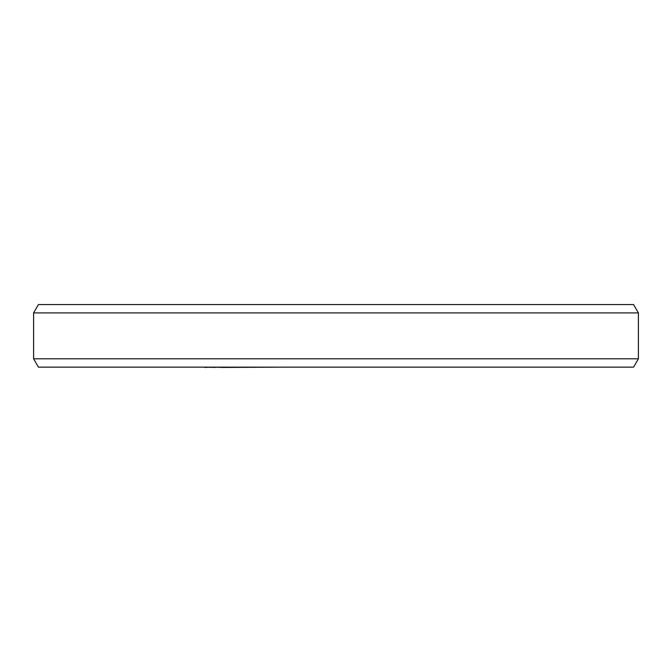 <?xml version="1.0" encoding="UTF-8"?>
<svg xmlns="http://www.w3.org/2000/svg" width="672" height="672" viewBox="0 0 672 672"><rect width="100%" height="100%" fill="white"/><g stroke="black" fill="none" stroke-linecap="round" stroke-linejoin="round"><path stroke-width="1.01" d="M202.675 367.139L204.994 367.139M210.386 367.139L204.994 367.433M213.469 367.139L210.386 367.433M218.862 367.139L213.469 367.433M221.172 367.139L218.862 367.433M284.382 367.139L221.172 367.433M304.105 367.139L285.071 367.139M333.539 367.139L304.828 367.139M376.631 367.139L333.547 367.139M469.325 367.139L378.042 367.139M638.4 358.798L633.587 367.139L38.413 367.139L33.6 358.798L638.4 358.798L638.4 312.917L33.6 312.917L33.6 358.798M638.4 312.917L633.587 304.567L38.413 304.567L33.6 312.917"/></g></svg>

